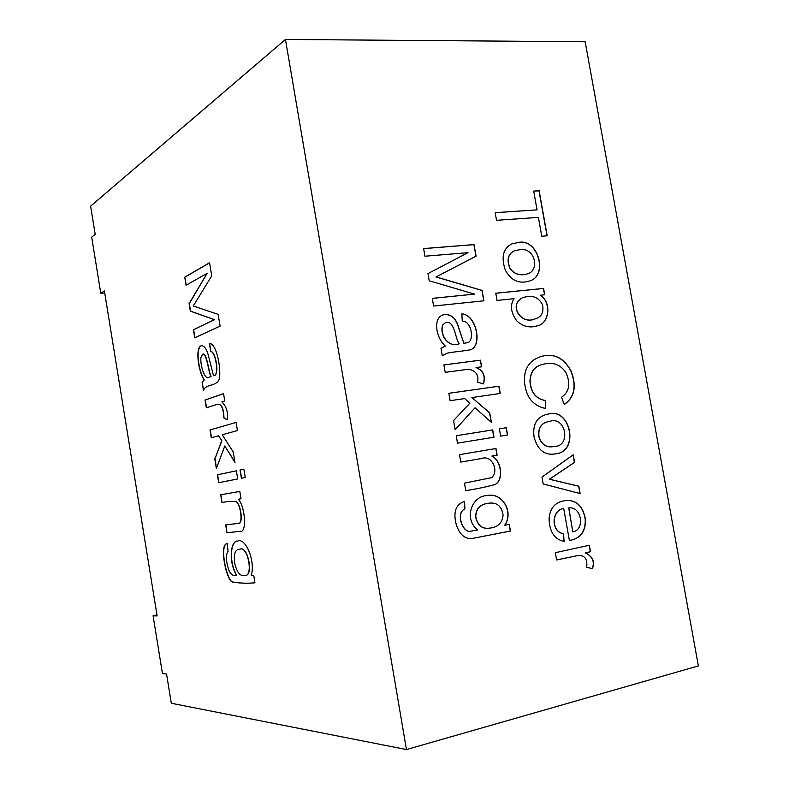 <?xml version="1.0" encoding="UTF-8"?>
<svg xmlns="http://www.w3.org/2000/svg" width="789" height="789" viewBox="0 0 789 789"><rect width="100%" height="100%" fill="white"/><g stroke="black" fill="none" stroke-linecap="round" stroke-linejoin="round"><path stroke-width="1.18" d="M459.504 454.642L495.975 448.517L497.139 455.154L492.02 456.032C501.538 460.47 504.043 480.373 494.989 484.594C485.56 487.079 475.826 489.091 465.776 490.63L464.465 483.144L491.655 477.621C499.378 471.22 491.922 454.267 481.083 458.606L460.796 462.078L459.504 454.642L495.827 448.546L496.991 455.184L491.872 456.062C501.36 460.47 503.875 480.314 494.91 484.574C485.511 487.079 475.797 489.091 465.766 490.62M456.21 435.735L492.711 429.906L493.993 437.214L457.502 443.152L456.21 435.735L492.553 429.936L493.835 437.234M499.378 428.841L506.272 427.737L507.554 435.005L500.66 436.13L499.378 428.841L506.124 427.766L507.406 435.025M475.027 407.775L455.174 429.768L453.567 420.567L469.869 403.189L464.691 398.583L450.105 400.694L448.823 393.297L498.964 386.216L500.246 393.455L471.901 397.548L489.722 412.874L491.379 422.362L475.027 407.775L455.154 429.66M471.901 397.548L489.565 412.903L491.202 422.194M448.823 393.307L498.816 386.245L500.088 393.474M476.171 367.536C483.332 370.416 485.758 375.88 483.45 383.918L477.325 382.073C480.353 373.286 471.546 367.822 465.027 369.706L445.174 372.329L443.872 364.903L480.471 360.178L481.635 366.816L476.023 367.575C483.164 370.445 485.6 375.88 483.332 383.878M443.882 364.922L480.323 360.218L481.487 366.836M464.011 343.235L467.433 342.712C474.445 341.607 471.94 320.719 462.265 321.202L461.841 313.914C476.26 314.17 482.799 345.552 470.717 349.705C464.435 351.066 451.249 352.012 446.554 353.373L442.294 355.819L440.972 348.205L445.361 346.065C436.258 338.303 432.52 318.569 442.905 314.9C449.533 313.608 454.385 316.586 457.452 323.825L463.863 343.284L467.354 342.742M442.836 314.929C449.454 313.687 454.286 316.685 457.324 323.924L463.863 343.284M445.361 346.065L444.69 346.263M459.178 343.787C455.214 338.964 454.74 319.979 445.548 322.484L442.787 324.969C439.295 335.532 449.414 348.284 459.178 343.787L459.03 343.826C449.266 348.324 439.157 335.572 442.649 325.019L445.479 322.514M461.851 313.983C476.083 314.387 482.621 345.444 470.648 349.724M446.485 353.393L442.284 355.75M509.28 524.36L510.453 531.036L472.828 538.364C465.185 539.498 459.652 534.873 456.239 524.488C453.014 511.982 455.776 504.289 464.534 501.419L464.948 508.846C455.154 513.047 463.291 534.35 471.191 531.066L477.601 529.991C463.182 518.403 472.207 495.384 487.355 495.6C501.419 491.942 514.26 511.193 504.871 525.247L509.28 524.36M468.015 252.667L424.946 256.218L423.614 248.574L474.041 244.58L476.083 256.178L436.11 276.939L482.099 290.401L483.933 300.816L433.625 306.033L432.293 298.36L474.564 294.119L429.226 280.785L427.973 273.605L468.015 252.667M586.681 567.271C587.618 558.937 584.708 555.032 577.952 555.545L556.639 559.973L555.348 552.685L589.353 545.258L590.507 551.738L585.399 552.862C592.717 556.492 595.054 561.748 592.401 568.652L586.681 567.271M569.392 540.475L563.711 508.53C551.945 509.635 550.406 531.431 563.553 533.798L564.086 541.402C554.499 539.4 549.499 531.894 549.085 518.896C549.844 507.879 555.446 501.755 565.871 500.542C576.404 499.802 582.913 505.956 585.379 519.024C585.951 531.47 580.625 538.621 569.392 540.475M156.972 614.976L153.086 615.795L162.445 673.49L166.568 674.092L171.302 703.255L406.463 749.55L698.373 665.916L585.172 41.758L285.45 39.45L90.627 206.156L95.203 234.353L91.682 237.114L100.785 293.261L104.7 292.926M406.463 749.55L285.45 39.45M538.394 217.389L496.528 220.299L495.167 212.655L537.053 209.874L533.699 191.076L539.143 190.76L547.191 235.803L541.757 236.227L538.394 217.389M518.057 242.519C538.137 237.765 548.365 275.243 530.129 280.815C519.29 284.375 510.986 280.706 505.197 269.808C500.985 256.908 503.224 248.259 511.893 243.87L517.9 242.578C537.95 237.824 548.187 275.193 530.05 280.845M514.034 298.666L497.031 300.431L495.768 293.242L543.572 288.419L544.706 294.77L540.317 295.224C552.251 302.374 549.124 324.397 536.944 325.926C529.735 328.155 523.077 326.547 516.973 321.103C510.828 312.799 509.852 305.313 514.034 298.666M564.273 404.56L561.531 397.212C569.313 391.916 570.822 383.819 566.058 372.921C560.782 364.597 553.168 361.707 543.226 364.262C534.834 366.007 530.464 371.698 530.1 381.353C531.036 392.646 536.195 399.027 545.574 400.526L545.367 408.465C532.516 405.576 525.543 396.413 524.448 380.988C524.064 368.157 529.784 359.942 541.629 356.342C554.115 353.058 563.888 357.881 570.97 370.8C576.937 385.979 574.708 397.232 564.273 404.56M548.513 414.018C570.654 407.341 579.737 452.136 555.426 453.862C544.735 455.756 537.605 450.105 534.035 436.899C532.467 424.265 536.934 416.7 547.428 414.205L548.355 414.047C570.457 407.38 579.57 452.067 555.348 453.872M580.142 493.579L543.187 483.963L541.974 477.108L573.228 454.789L574.579 462.384L549.479 479.219L578.83 486.202L580.142 493.579M100.785 293.261L104.385 290.924L157.129 615.933L153.086 615.795M549.785 421.375L549.065 421.504C541.491 422.815 538.118 427.825 538.956 436.544C541.56 444.74 546.659 448.044 554.253 446.466C571.502 446.466 565.752 415.616 549.785 421.375M487.632 503.382C479.919 504.506 475.974 508.954 475.777 516.726C477.523 525.149 481.901 528.975 488.924 528.186C497.534 527.585 502.248 523.245 503.086 515.178C501.735 506.37 497.178 502.346 489.407 503.116L487.484 503.402C479.771 504.526 475.826 508.974 475.629 516.736C477.375 525.168 481.754 528.985 488.776 528.196L488.845 528.186M489.328 503.126L487.484 503.402M509.132 524.389L510.305 531.046L472.759 538.374M487.286 495.6C501.311 492.011 514.093 511.242 504.723 525.267L504.871 525.247M464.386 501.449L464.79 508.866C455.006 513.067 463.143 534.36 471.043 531.076L471.122 531.076M572.794 531.934C585.389 529.981 581.572 505.927 568.82 507.938L572.794 531.934L568.741 507.948M563.711 508.53L563.553 508.54C551.787 509.645 550.249 531.441 563.395 533.808L563.928 541.382M565.792 500.551C576.286 499.841 582.755 506.005 585.221 519.034C585.754 531.461 580.477 538.601 569.382 540.465M519.31 249.788L514.339 250.853C508.067 253.94 506.656 259.788 510.079 268.388C514.477 274.365 520.493 276.12 528.107 273.665C539.883 269.986 534.922 246.671 519.31 249.788M514.26 250.882L514.191 250.912C507.919 253.999 506.499 259.837 509.931 268.447C514.329 274.414 520.336 276.17 527.959 273.714L528.028 273.684M511.824 243.9L517.9 242.578M527.456 296.556L523.206 297.433C507.8 304.13 521.016 325.827 535.652 318.667C541.708 316.793 543.986 312.138 542.487 304.692C539.143 298.311 534.133 295.599 527.456 296.556M545.574 400.526L545.209 408.436M543.148 364.281L543.069 364.301C534.686 366.047 530.307 371.737 529.952 381.393C530.879 392.675 536.037 399.066 545.416 400.556M523.127 297.463L523.048 297.492C507.652 304.179 520.868 325.877 535.504 318.717L535.583 318.687M540.317 295.224L540.169 295.273C552.053 302.394 548.996 324.358 536.865 325.946M495.768 293.281L543.424 288.468L544.548 294.79M533.709 191.135L538.995 190.83L547.033 235.822M495.176 212.705L537.053 209.874M245.024 575.487L245.063 575.487C253.89 576.434 248.032 545.12 239.935 549.193L239.067 549.312M254.946 582.765C247.638 583.525 240.201 583.258 232.627 581.976C226.729 580.635 219.342 545.682 226.808 543.69M236.503 575.23C228.455 561.916 230.28 540.573 237.647 541.047C245.349 537.191 255.685 560.811 251.247 575.497L253.723 575.408L254.955 582.805C247.588 583.554 240.093 583.298 232.459 582.035C226.522 580.773 219.046 545.377 226.729 543.7L227.232 543.651L228.07 551.333C225.693 554.519 225.851 560.535 228.563 569.372C230.526 574.412 233.169 576.364 236.503 575.23L236.7 575.191C228.721 562.005 230.447 540.751 237.716 541.027M239.728 549.233L239.018 549.322C234.846 549.825 233.485 554.825 234.935 564.303C237.213 572.853 240.517 576.601 244.856 575.526C253.683 576.483 247.825 545.16 239.728 549.233L239.935 549.193M238.209 499.25L241.01 498.796L238.209 499.25C245.182 505.788 247.194 533.67 240.024 531.342L226.985 532.792L225.891 524.902M240.191 531.303L227.193 532.762M241.01 498.796L239.787 491.439L220.703 494.772L239.787 491.439M220.703 494.772L222.015 502.672L220.91 494.742M218.908 482.641L217.606 474.761L236.365 470.826L217.606 474.761M217.399 474.791L218.701 482.681L237.716 478.953L236.365 470.816M241.602 478.193L240.241 470.007L243.89 469.248L240.241 470.007M240.034 470.047L241.395 478.233L245.261 477.473L243.89 469.238M211.482 437.727L210.199 429.936L236.108 422.421L210.199 429.936M221.867 440.795L218.553 435.775L221.867 440.795L214.963 458.744L216.511 468.153M234.895 461.989L224.806 445.953L234.984 462.502L233.228 451.939L222.242 434.759L237.459 430.557L236.098 422.391M209.992 429.966L211.284 437.787L218.553 435.775M221.66 440.824L214.963 458.744M214.756 458.784L216.364 468.538L224.806 445.953M206.531 407.755L205.248 399.993L223.553 393.672M227.271 419.738L223.987 417.854C223.642 407.923 221.364 403.426 217.153 404.382L217.153 404.382M223.78 417.884L227.262 419.876C228.268 412.45 226.473 406.463 221.857 401.897L224.757 400.94L223.553 393.632L205.041 400.023L206.333 407.824L216.945 404.402C221.157 403.455 223.435 407.952 223.78 417.884L223.987 417.854M203.601 390.062L202.132 382.389L204.095 379.834C198.236 371.185 194.804 346.756 201.767 345.572C204.805 346.272 207.093 349.912 208.621 356.49L213.513 375.692C220.082 376.718 215.821 350.641 210.633 351.529L209.746 343.54M204.095 379.834L204.302 379.805C198.463 371.185 195.021 346.874 201.915 345.552M202.329 382.369L204.302 379.805M210.86 376.57C208.513 371.954 206.817 353.797 202.931 354.014L200.939 357.368C199.972 365.346 204.893 379.874 208.464 377.428L211.067 376.54C208.72 371.935 207.024 353.778 203.138 353.995L203.059 354.005M208.493 377.428L211.067 376.54M202.132 382.389L203.454 390.397C206.491 383.099 216.038 387.35 219.48 378.621C221.107 366.836 216.186 343.126 209.529 343.511L210.633 351.529M213.306 375.722C219.875 376.748 215.614 350.671 210.426 351.549M186.263 285.125L184.734 277.166L209.558 262.747L211.738 275.854L193.285 306.004L218.139 314.367L220.092 326.113L194.765 337.82L193.423 329.723L214.608 319.673L190.563 311.142L189.311 303.568L207.122 273.339L189.104 303.587L190.356 311.162L214.401 319.693L193.423 329.723M184.942 277.146L209.568 262.845M184.734 277.166L186.066 285.233L207.122 273.339M237.824 523.423L225.693 524.922L226.985 532.792M237.686 523.442C243.781 525.139 240.527 503.54 235.891 501.636C230.773 501.123 226.147 501.469 222.015 502.672M194.952 337.731L193.63 329.703M237.893 523.413C243.988 525.099 240.734 503.5 236.098 501.597C230.98 501.084 226.344 501.429 222.212 502.632M541.55 356.362C553.986 353.127 563.731 357.94 570.792 370.8C576.759 385.9 574.579 397.143 564.263 404.52M548.986 421.513L548.907 421.533C541.333 422.845 537.96 427.855 538.798 436.573C541.402 444.759 546.501 448.063 554.095 446.495L554.174 446.485M547.349 414.225L548.355 414.047M573.08 454.888L574.422 462.403L549.322 479.239L578.672 486.221L579.974 493.539M589.196 545.298L590.35 551.748L585.231 552.872C592.549 556.492 594.886 561.738 592.253 568.613M577.873 555.555L556.63 559.943M423.624 248.624L473.893 244.639L475.935 256.238L435.972 276.988L481.961 290.451L483.785 300.836M432.293 298.4L474.564 294.119M481.004 458.616L460.796 462.078"/></g></svg>
